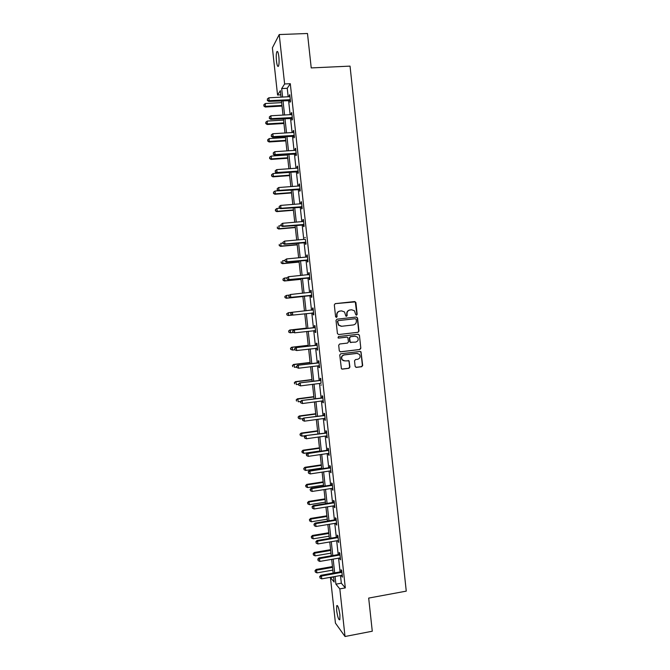 <?xml version="1.0" encoding="UTF-8"?>
<svg xmlns="http://www.w3.org/2000/svg" width="670" height="670" viewBox="0 0 670 670"><rect width="100%" height="100%" fill="white"/><g stroke="black" fill="none" stroke-linecap="round" stroke-linejoin="round"><path stroke-width="1" d="M356.499 315.185L357.169 314.322L355.896 302.547L354.706 301.55L335.276 303.636L334.313 304.867L335.595 316.717L336.441 317.413L337.119 316.55L336.951 315.017C336.926 312.831 337.956 311.517 340.033 311.073L341.65 310.897L344.522 311.96L345.871 316.064L346.499 316.299L347.169 315.436L347.001 313.903C346.976 311.726 347.998 310.419 350.067 309.976L351.683 309.791L354.48 310.805L355.67 314.49L356.499 315.185M356.331 315.185L356.884 314.347L355.284 301.894L335.159 303.652M336.281 317.413L336.951 315.017M346.331 316.299L347.001 313.903M336.633 610.521L336.725 605.672C337.856 605.152 338.92 608.226 339.925 614.893L339.832 619.742C338.693 620.219 337.63 617.145 336.633 610.521M276.467 61.104C276.065 56.757 276.182 53.65 276.81 51.791C277.589 50.694 278.276 52.361 278.862 56.799C279.256 61.171 279.147 64.27 278.519 66.104C277.732 67.193 277.045 65.526 276.467 61.104M355.125 366.406L356.323 367.386L361.733 366.708L362.679 365.468L361.004 351.809L360.083 351.457L340.712 353.793L339.757 355.033L341.407 368.718L342.378 369.12L348.961 368.299L349.916 367.06L349.062 360.862L344.849 360.887L342.295 359.84C341.08 357.453 341.717 355.82 344.204 354.941L356.959 353.4L359.422 354.355C360.728 356.75 360.117 358.408 357.596 359.321L355.477 359.581L354.522 360.82L355.125 366.406M280.805 94.838L277.556 95.014L272.389 47.83L279.222 34.555L307.488 33.5L311.223 67.921L350.041 66.121L406.263 591.133L368.684 598.084L372.277 631.224L345.025 636.5L335.435 623.108L330.444 577.565L334.146 582.029L333.568 576.753M279.222 34.555L284.624 83.976L281.676 88.574L282.606 97.058M340.477 575.522L341.323 583.202L345.318 587.892L290.294 83.691L284.624 83.976M345.318 587.892L339.824 588.888L345.025 636.5M358.023 332.312L358.978 331.081L357.562 318.007L356.373 317.019L336.96 319.188L335.997 320.419L337.429 333.56L338.626 334.548L358.023 332.312L358.685 331.081L357.278 318.024L356.264 317.036M359.422 335.234L360.828 348.283L359.874 349.522L340.502 351.842L339.305 350.862L338.693 345.243L339.656 344.003L347.537 343.074L348.492 341.842L347.822 337.496L346.892 337.136L338.685 338.09L338.023 337.831L338.517 336.533L358.232 334.246L359.422 335.234L360.828 348.283M290.294 83.691L287.246 88.289L288.175 96.765M288.561 100.324L290.127 114.662M290.512 118.163L292.087 132.543M292.463 135.985L294.038 150.407M294.406 153.782L295.981 168.245M296.349 171.554L297.932 186.059M298.284 189.309L299.875 203.856M300.227 207.047L301.818 221.628M302.162 224.76L303.753 239.383M304.088 242.448L305.696 257.113M306.022 260.119L307.63 274.826M307.949 277.774L309.565 292.514M309.875 295.403L311.491 310.185M311.801 313.016L313.418 327.781M313.728 330.662L315.335 345.352M315.654 348.283L317.253 362.906M317.58 365.887L319.163 380.434M319.498 383.475L321.081 397.938M321.416 401.037L322.99 415.425M323.334 418.574L324.9 432.895M325.252 436.095L326.801 450.341M327.161 453.598L328.71 467.769M329.071 471.077L330.611 485.181M330.98 488.539L332.513 502.567M332.881 505.976L334.405 519.928M334.782 523.396L336.298 537.273M336.683 540.791L338.191 554.601M338.584 558.169L340.084 571.904M289.8 100.408L290.001 102.259L290.512 101.547L289.758 94.654L289.39 96.698L289.959 96.513M291.743 118.238L291.944 120.089L292.463 119.427L291.71 112.552L291.199 113.238L291.349 114.595L291.919 114.411M293.695 136.052L293.896 137.903L294.415 137.3L293.661 130.432L293.142 131.052L293.301 132.467L293.87 132.283M295.637 153.849L295.839 155.691L296.366 155.147L295.612 148.279L295.085 148.849L295.252 150.323L295.813 150.13M297.572 171.612L297.773 173.455L298.309 172.969L297.564 166.118L297.028 166.629L297.195 168.153L297.765 167.961M299.515 189.367L299.716 191.21L300.252 190.774L299.507 183.923L298.971 184.384L299.138 185.967L299.708 185.774M301.45 207.097L301.651 208.931L302.195 208.554L301.45 201.712L300.905 202.114L301.081 203.755L301.651 203.563M303.384 224.802L303.585 226.636L304.138 226.309L303.393 219.484L302.84 219.827L303.024 221.527L303.594 221.326M305.311 242.49L305.512 244.324L306.073 244.056L305.277 239.198M307.245 260.153L307.446 261.987L308.007 261.769L307.262 254.96L306.701 255.195L306.902 257.004L307.463 256.794M309.172 277.799L309.373 279.633L309.942 279.465L309.197 272.665L308.627 272.849L308.828 274.675M311.098 295.42L311.299 297.254L311.868 297.145L311.123 290.353L310.553 290.478L310.754 292.304M313.016 313.024L313.217 314.85L313.795 314.8L313.058 308.016L312.48 308.083L312.681 309.909M314.942 330.611L315.135 332.429L315.721 332.437L314.984 325.654L314.397 325.67L314.599 327.496M316.86 348.174L317.052 349.991L317.647 350.05L316.91 343.274L316.315 343.241L316.516 345.067M319.364 365.82L318.778 365.745L318.97 367.529L319.565 367.646L318.828 360.879L318.233 360.787L318.434 362.604M321.056 383.332L320.746 378.458L320.151 378.316L320.344 380.133M323.2 400.945L322.613 400.878L322.798 402.544L323.401 402.771L322.664 396.02L322.061 395.819L322.262 397.637M325.118 418.482L324.531 418.415L324.707 420.023L325.319 420.299L324.582 413.558L323.97 413.306L324.171 415.115M327.027 435.994L326.441 435.927L326.608 437.485L327.228 437.812L326.491 431.078L325.88 430.768L326.072 432.586M328.937 453.49L328.35 453.423L328.518 454.922L329.137 455.298L328.401 448.573L327.781 448.213L327.982 450.022M330.846 470.96L330.26 470.901L331.047 472.769L330.31 466.052L329.682 465.642L329.883 467.442M332.755 488.413L332.169 488.355L332.948 490.222L332.22 483.514L331.583 483.045L331.784 484.845M334.657 505.842L334.07 505.783L334.213 507.106L334.858 507.651L334.121 500.951L333.484 500.423L333.685 502.232M336.558 523.253L335.972 523.195L336.106 524.459L336.759 525.054L336.022 518.362L335.377 517.793L335.578 519.593M338.459 540.64L337.873 540.59L338.651 542.44L337.923 535.757L337.278 535.129L337.471 536.93M340.352 558.01L339.774 557.959L339.891 559.107L340.553 559.81L339.824 553.135L339.162 552.457L339.363 554.249M342.244 575.363L341.666 575.312L341.784 576.401L342.445 577.155L341.717 570.488L341.055 569.76L341.256 571.552M333.593 577.004L330.444 577.565M281.057 97.142L280.345 90.659L277.556 95.014M333.166 573.126L331.667 559.366M331.273 555.79L329.757 541.955M329.372 538.437L327.848 524.535M327.471 521.059L325.938 507.081M325.561 503.664L324.029 489.611M323.66 486.244L322.111 472.124M321.751 468.807L320.193 454.612M319.833 451.354L318.275 437.083M317.923 433.875L316.349 419.529M316.005 416.38L314.431 401.958M314.088 398.859L312.505 384.362M312.17 381.314L310.57 366.75M310.243 363.76L308.644 349.112M308.317 346.172L306.709 331.457M306.391 328.576L304.775 313.786M304.465 310.947L302.84 296.14M302.522 293.251L300.905 278.477M300.587 275.529L298.971 260.798M298.644 257.783L297.036 243.093M296.701 240.019L295.093 225.363M294.75 222.231L293.15 207.625M292.798 204.425L291.207 189.853M290.847 186.603L289.256 172.073M288.896 168.748L287.304 154.259M286.936 150.884L285.353 136.429M284.976 132.987L283.402 118.582M283.016 115.081L281.442 100.709M335.075 576.485L335.921 584.173L339.824 588.888M283 100.626L284.574 114.989M284.951 118.489L286.534 132.895M286.911 136.337L288.485 150.775M288.854 154.159L290.445 168.639M290.805 171.956L292.396 186.478M292.748 189.736L294.348 204.3M294.691 207.499L296.291 222.105M296.634 225.237L298.242 239.877M298.577 242.95L300.185 257.64M300.512 260.647L302.12 275.37M302.446 278.318L304.063 293.091M304.381 295.972L305.997 310.779M306.307 313.619L307.924 328.401M308.242 331.281L309.85 345.996M310.177 348.936L311.776 363.567M312.103 366.565L313.694 381.121M314.029 384.17L315.612 398.658M315.955 401.757L317.53 416.171M317.873 419.32L319.448 433.657M319.799 436.865L321.357 451.136M321.717 454.394L323.267 468.581M323.627 471.898L325.176 486.018M325.545 489.376L327.077 503.421M327.454 506.838L328.987 520.816M329.364 524.283L330.888 538.186M331.273 541.703L332.781 555.531M333.174 559.107L334.682 572.858M287.246 88.289L281.676 88.574M341.323 583.202L335.921 584.173M289.247 95.391L289.834 95.366M291.199 113.238L291.785 113.205M293.142 131.052L293.728 131.018M295.085 148.849L295.671 148.815M297.028 166.629L297.614 166.587M298.971 184.384L299.549 184.342M300.905 202.114L301.492 202.072M302.84 219.827L303.418 219.785M304.775 237.523L305.353 237.473M306.701 255.195L307.279 255.144M308.627 272.849L309.213 272.791M310.553 290.478L311.131 290.42M313.217 314.85L313.795 314.791M312.48 308.083L313.058 308.024M315.135 332.429L315.712 332.37M317.052 349.991L317.63 349.924M318.97 367.529L319.548 367.462M320.888 385.049L321.458 384.974M322.798 402.544L323.367 402.469M324.707 420.023L325.277 419.948M326.608 437.485L327.186 437.401M328.518 454.922L329.087 454.838M330.419 472.333L330.988 472.25M332.32 489.728L332.889 489.644M334.213 507.106L334.782 507.014M336.106 524.459L336.683 524.367M338.007 541.795L338.576 541.703M339.891 559.107L340.46 559.014M341.784 576.401L342.353 576.301M346.733 313.928C346.708 311.751 347.73 310.445 349.79 310.001L351.398 309.825M336.692 315.034C336.667 312.856 337.688 311.542 339.765 311.098L341.382 310.922M338.626 334.548L357.738 332.312M356.197 319.397L355.36 318.702L338.325 320.612L337.647 321.474L338.719 325.118L341.675 326.265L353.316 324.942C355.376 324.489 356.39 323.175 356.373 321.005L356.197 319.397M341.239 326.282L338.459 325.126L337.387 321.491L338.057 320.628L355.075 318.719M340.142 351.825L359.589 349.497L360.535 348.266M346.625 337.127L338.442 338.082M355.686 342.119C358.241 341.181 358.835 339.514 357.462 337.102L355.05 336.189L350.561 336.709L349.598 337.948L350.276 342.286L355.686 342.119M350.887 342.638L349.723 341.65L349.321 337.94L350.284 336.709L354.765 336.181M359.137 335.226L358.224 334.246M357.42 353.383L356.959 353.4M343.995 360.854L342.027 359.807C340.812 357.42 341.449 355.787 343.936 354.916L356.675 353.375M341.935 369.078L348.685 368.257L349.639 367.009L349.036 361.423L348.241 360.477M355.887 367.344L361.44 366.666L362.386 365.426L360.988 352.403L360.15 351.449M281.651 102.619L265.379 103.515L265.261 107.016L282.036 106.078M264.022 105.768L263.905 104.646L263.854 106.044L265.689 106.329L281.961 105.424M263.905 104.646L265.379 103.515M265.261 107.016L263.854 106.044M290.311 99.688L269.181 100.676L268.863 97.795L289.398 96.698M290.411 100.617L268.737 101.396L269.181 100.676L267.481 100.106L267.355 98.959L267.481 100.106M267.305 100.4L268.737 101.396M268.863 97.795L267.355 98.959M283.569 120.098L267.305 121.061L267.188 124.503L283.938 123.498M265.957 123.305L265.831 122.183L265.789 123.556L267.615 123.866L283.871 122.895M265.831 122.183L267.305 121.061M267.188 124.503L265.789 123.556M285.479 137.551L269.231 138.581L269.106 141.973L285.847 140.893M267.883 140.817L267.757 139.695L267.715 141.052L269.541 141.395L285.788 140.348M267.757 139.695L269.231 138.581M269.106 141.973L267.715 141.052M292.262 117.577L271.157 118.665L270.839 115.784L291.349 114.595M292.354 118.448L270.705 119.327L271.157 118.665L269.457 118.088L269.332 116.932L269.457 118.088M269.281 118.355L270.705 119.327M270.839 115.784L269.332 116.932M294.214 135.449L273.134 136.63L272.816 133.749L293.301 132.467M294.298 136.261L272.673 137.233L273.134 136.63L271.434 136.043L271.308 134.888L271.434 136.043M271.25 136.286L272.673 137.233M272.816 133.749L271.308 134.888M287.388 154.979L271.157 156.085L271.467 158.891L271.023 159.418L287.748 158.262M269.809 158.304L269.683 157.19L269.633 158.522L271.467 158.891L287.69 157.777M269.683 157.19L271.157 156.085M271.023 159.418L269.633 158.522M289.298 172.391L273.084 173.572L273.394 176.369L272.941 176.846L289.649 175.615M271.735 175.783L271.61 174.661L271.559 175.967L273.394 176.369L289.599 175.18M271.61 174.661L273.084 173.572M272.941 176.846L271.559 175.967M278.469 190.766L275.002 191.034L275.311 193.831L274.859 194.25L291.542 192.952M273.653 193.228L273.528 192.114L273.477 193.404L275.311 193.831L291.5 192.575M273.528 192.114L275.002 191.034M274.859 194.25L273.477 193.404M296.165 153.296L275.102 154.569L274.792 151.696L295.252 150.323M296.241 154.05L274.641 155.122L275.102 154.569L273.402 153.974L273.276 152.827L273.402 153.974M273.218 154.201L274.641 155.122M274.792 151.696L273.276 152.827M298.108 171.118L277.078 172.492L276.76 169.619L297.195 168.153M298.184 171.813L276.601 172.986L277.078 172.492L275.37 171.889L275.244 170.741L275.37 171.889M275.186 172.089L276.601 172.986M276.76 169.619L275.244 170.741M300.051 188.923L279.038 190.389L278.728 187.525L299.147 185.967M300.118 189.56L278.569 190.833L279.038 190.389L277.338 189.778L277.213 188.63L277.338 189.778M277.154 189.953L278.569 190.833M278.728 187.525L277.213 188.63M301.994 206.712L281.006 208.27L280.688 205.405L301.09 203.755M302.061 207.29L280.521 208.655L281.006 208.27L279.306 207.65L279.181 206.502L279.306 207.65M279.114 207.8L280.521 208.655M280.688 205.405L279.181 206.502M280.948 224.484L281.073 225.622L280.948 224.484L282.656 223.269L303.024 221.527M281.14 224.35L282.656 223.269L282.966 226.125L282.48 226.452L303.987 224.994M303.937 224.467L282.966 226.125L281.266 225.497M281.073 225.622L282.48 226.452M282.908 242.289L283.033 243.428L282.908 242.289L284.616 241.108L304.967 239.274M283.1 242.18L284.616 241.108L284.926 243.964L284.432 244.232L305.922 242.674M305.872 242.213L284.926 243.964L283.226 243.319M283.033 243.428L284.432 244.232M284.859 260.077L284.984 261.216L284.859 260.077L286.576 258.922L306.902 257.004M285.06 259.985L286.576 258.922L286.886 261.777L286.392 261.995L307.848 260.337M307.806 259.935L286.886 261.777L285.185 261.124M306.969 256.995L307.455 256.736M284.984 261.216L286.392 261.995M286.81 277.841L286.936 278.98L286.81 277.841L288.527 276.718L309.398 274.499M287.011 277.774L288.527 276.718L288.845 279.574L288.334 279.733L309.774 277.983M309.741 277.631L288.845 279.574L287.137 278.913M308.761 274.717L309.381 274.382M286.936 278.98L288.334 279.733M288.762 295.579L288.887 296.718L288.762 295.579L290.487 294.498L311.324 292.187M288.971 295.537L290.487 294.498L290.797 297.346L290.286 297.447L311.701 295.604M311.667 295.311L290.797 297.346L289.097 296.676M310.545 292.413L311.307 292.003M288.887 296.718L290.286 297.447M290.713 313.3L291.04 314.414L290.713 313.3L291.919 312.312L313.259 309.841M290.922 313.284L292.43 312.253L292.748 315.093L290.839 314.439M313.594 312.974L292.748 315.093L291.04 314.414M312.203 310.109L313.233 309.607M313.619 313.2L312.547 312.932M314.624 327.697L293.862 329.992L315.185 327.488M292.865 331.005L294.381 329.983L294.691 332.822L292.782 332.136L292.865 331.005L292.782 332.136M315.52 330.611L294.691 332.822L292.991 332.136M314.037 327.714L315.151 327.195M315.545 330.779L314.724 330.553M293.862 329.992L292.664 331.005M316.55 345.318L295.805 347.646L317.103 345.109M294.817 348.702L296.333 347.697L296.642 350.536L294.725 349.815L294.817 348.702L294.725 349.815L292.505 350.067L290.646 349.363L290.52 348.258L290.646 349.363M317.446 348.224L296.642 350.536L294.942 349.841M315.964 345.276L317.069 344.757M317.463 348.341L316.784 348.149M295.805 347.646L294.607 348.685M318.468 362.922L297.74 365.284L319.029 362.704M296.76 366.381L298.276 365.393L298.585 368.224L296.668 367.47L296.76 366.381L296.668 367.47M318.778 365.745L298.585 368.224L296.885 367.52M317.873 362.822L318.987 362.303M319.372 365.879L318.853 365.736M297.74 365.284L296.542 366.339M320.386 380.501L299.674 382.897L320.947 380.284M298.703 384.044L300.219 383.064L300.529 385.887L298.611 385.108L298.703 384.044L298.611 385.108M320.696 383.324L300.529 385.887L298.82 385.175M319.791 380.351L320.897 379.823M299.674 382.897L298.485 383.977M322.303 398.064L301.609 400.493L322.865 397.838M300.637 401.682L302.153 400.71L302.463 403.533L300.545 402.72L300.637 401.682L300.545 402.72M322.613 400.878L302.463 403.533L300.763 402.812M321.701 397.854L322.806 397.327M301.609 400.493L300.42 401.598M324.221 415.601L303.543 418.072L324.783 415.375M302.572 419.303L302.698 420.425L302.572 419.303L304.096 418.34L304.406 421.162L324.531 418.415M323.61 415.341L324.716 414.805M303.543 418.072L302.354 419.194M302.698 420.425L304.406 421.162M326.139 433.121L305.47 435.626L326.692 432.895M304.507 436.899L304.632 438.021L304.507 436.899L306.031 435.944L306.341 438.766L326.441 435.927M325.519 432.812L326.625 432.267M305.47 435.626L304.289 436.765M304.632 438.021L306.341 438.766M328.049 450.625L327.429 450.257L307.396 453.155L307.957 453.531L328.602 450.391M306.441 454.469L306.567 455.6L306.441 454.469L307.957 453.531L308.267 456.354L328.35 453.423M327.429 450.257L328.526 449.704M307.396 453.155L306.224 454.319M306.567 455.6L308.267 456.354M329.958 468.095L329.33 467.677L309.322 470.667L309.892 471.102L330.511 467.869M308.376 472.032L308.493 473.154L308.376 472.032L309.892 471.102L310.202 473.916L330.26 470.901M329.33 467.677L330.427 467.124M309.322 470.667L308.15 471.856M308.493 473.154L310.202 473.916M279.842 208.244L276.928 208.479L277.229 211.276L276.777 211.636L293.443 210.263M275.571 210.665L275.454 209.542L275.395 210.807L277.229 211.276L293.401 209.945M275.454 209.542L276.928 208.479M276.777 211.636L275.395 210.807M281.199 225.698L278.846 225.899L279.147 228.696L278.687 229.006L295.336 227.557M277.489 228.076L277.363 226.954L277.305 228.202L279.147 228.696L295.303 227.289M278.687 229.006L277.305 228.202M282.991 243.101L280.755 243.302L281.065 246.091L280.596 246.351L297.229 244.835M279.407 245.463L279.281 244.349L279.214 245.572L281.065 246.091L297.204 244.617M280.596 246.351L279.214 245.572M284.909 260.479L282.673 260.689L282.974 263.469L282.497 263.678L299.113 262.087M281.316 262.833L281.191 261.719L281.132 262.916L282.974 263.469L299.096 261.928M282.497 263.678L281.132 262.916M286.827 277.824L284.583 278.05L284.884 280.831L284.407 280.981L300.998 279.323M283.226 280.186L283.109 279.072L283.033 280.244L284.884 280.831L300.989 279.214M282.916 279.139L284.097 278.209L283.109 279.072M284.407 280.981L283.033 280.244M289.373 295.093L286.492 295.395L286.793 298.167L286.308 298.267L302.882 296.534M285.135 297.514L285.01 296.408L284.943 297.555L286.793 298.167L302.882 296.483M284.817 296.45L286.492 295.395L285.01 296.408M286.308 298.267L284.943 297.555M291.885 312.337L288.393 312.714L288.703 315.486L292.162 315.109M286.727 313.736L288.393 312.714L286.727 313.736L287.036 314.825L286.919 313.719M287.036 314.825L288.209 315.536L286.844 314.841M306.349 328.149L289.8 330.017L290.294 330.017L290.604 332.789L293.452 332.462M306.349 328.208L290.294 330.017L288.628 331.005L288.946 332.119L288.82 331.005M288.946 332.119L290.102 332.781L288.745 332.111M288.628 331.005L289.8 330.017M308.225 345.31L291.701 347.253L292.204 347.295L292.505 350.067L290.847 349.388M308.242 345.418L292.204 347.295L290.721 348.283M290.52 348.258L291.701 347.253M310.101 362.445L293.594 364.455L294.097 364.564L294.406 367.328L296.626 367.051M310.118 362.612L294.097 364.564L292.422 365.493L292.74 366.632L292.623 365.527M292.422 365.493L293.594 364.455M311.977 379.563L295.487 381.649L295.998 381.8L296.299 384.563L298.519 384.279M312.002 379.781L295.998 381.8L294.314 382.704L294.641 383.868L294.515 382.763M294.314 382.704L295.487 381.649M313.853 396.665L297.371 398.817L297.89 399.027L298.192 401.782L300.554 401.472M313.878 396.933L297.89 399.027L296.207 399.889L296.534 401.079L296.416 399.973M296.207 399.889L297.371 398.817M315.721 413.742L299.264 415.97L299.783 416.229L300.085 418.984L302.999 418.583M315.754 414.068L299.783 416.229L298.1 417.058L298.426 418.264L298.309 417.167M300.085 418.984L298.426 418.264M298.1 417.058L299.264 415.97M317.588 430.802L301.148 433.096L301.676 433.406L301.977 436.162L305.411 435.676M317.63 431.179L301.676 433.406L299.984 434.21L300.319 435.441L300.194 434.336M301.977 436.162L300.319 435.441M299.984 434.21L301.148 433.096M319.456 447.845L303.033 450.206L303.862 453.322L319.799 451.01M319.498 448.272L303.56 450.567L301.877 451.345L302.203 452.585L302.086 451.488M303.862 453.322L302.203 452.585M301.877 451.345L303.033 450.206M321.315 464.863L304.909 467.3L305.453 467.71L305.755 470.457L321.667 468.087M321.366 465.349L305.453 467.71L303.753 468.456L304.096 469.72L303.971 468.623M305.755 470.457L304.096 469.72M303.753 468.456L304.909 467.3M323.175 481.864L306.785 484.377L307.639 487.576L323.535 485.139M323.233 482.4L307.337 484.837L305.637 485.549L305.972 486.83L305.855 485.733M307.639 487.576L305.972 486.83M305.637 485.549L306.785 484.377M325.034 498.849L308.669 501.428L309.515 504.678L325.402 502.165M325.101 499.435L309.213 501.939L307.522 502.617L307.857 503.924L307.739 502.827M309.515 504.678L307.857 503.924M307.522 502.617L308.669 501.428M331.859 485.557L331.231 485.08L311.248 488.162L311.818 488.648L332.412 485.323M310.302 489.561L310.428 490.683L310.302 489.561L311.818 488.648L312.128 491.453L332.169 488.355M331.231 485.08L332.328 484.527M311.248 488.162L310.076 489.368M310.428 490.683L312.128 491.453M333.769 502.994L333.132 502.467L313.166 505.632L313.744 506.168L334.322 502.76M312.228 507.081L312.354 508.203L312.228 507.081L313.744 506.168L314.054 508.974L334.07 505.783M333.132 502.467L334.229 501.905M313.166 505.632L311.994 506.863M312.354 508.203L314.054 508.974M326.893 515.816L310.537 518.454L311.399 521.763L327.262 519.183M326.968 516.453L311.098 519.024L309.398 519.669L309.741 520.992L309.615 519.903M311.399 521.763L309.741 520.992M309.398 519.669L310.537 518.454M335.67 520.406L335.025 519.828L315.084 523.077L315.671 523.672L336.223 520.171M314.155 524.568L314.272 525.69L314.155 524.568L315.671 523.672L315.98 526.478L335.972 523.195M335.025 519.828L336.122 519.258M315.084 523.077L313.92 524.334M314.272 525.69L315.98 526.478M328.752 532.759L312.413 535.472L313.275 538.822L329.121 536.176M328.828 533.446L312.974 536.084L311.274 536.704L311.617 538.044L311.491 536.955M313.275 538.822L311.617 538.044M311.274 536.704L312.413 535.472M337.571 537.801L336.918 537.173L317.002 540.514L317.588 541.159L338.124 537.566M316.072 542.047L316.198 543.161L316.072 542.047L317.588 541.159L317.898 543.956L337.873 540.59M336.918 537.173L338.015 536.603M317.002 540.514L315.838 541.779M316.198 543.161L317.898 543.956M330.603 549.676L314.28 552.465L315.151 555.857L330.98 553.144M330.687 550.43L314.85 553.135L313.141 553.721L313.493 555.078L313.367 553.99M315.151 555.857L313.493 555.078M313.141 553.721L314.28 552.465M339.464 555.179L338.811 554.492L318.912 557.917L319.506 558.621L340.017 554.936M317.99 559.492L318.116 560.614L317.99 559.492L319.506 558.621L319.816 561.418L339.774 557.959M338.811 554.492L339.908 553.914M318.912 557.917L317.756 559.216M318.116 560.614L319.816 561.418M332.454 566.586L316.148 569.441L317.019 572.884L332.839 570.103M332.538 567.381L316.726 570.153L315.017 570.714L315.361 572.096L315.243 570.999M317.019 572.884L315.361 572.096M315.017 570.714L316.148 569.441M341.365 572.532L340.703 571.795L320.829 575.312L321.424 576.066L341.909 572.289M319.908 576.929L320.034 578.043L319.908 576.929L321.424 576.066L321.734 578.855L341.666 575.312M340.703 571.795L341.792 571.217M320.829 575.312L319.665 576.627M320.034 578.043L321.734 578.855M290.135 99.629L289.624 100.349M289.708 99.57L289.197 100.291M292.087 117.518L291.576 118.18M291.659 117.459L291.149 118.129M294.038 135.39L293.519 135.993M293.611 135.332L293.091 135.943M295.989 153.237L295.462 153.79M295.562 153.179L295.034 153.732M297.941 171.059L297.405 171.562M297.514 171.009L296.978 171.512M299.884 188.873L299.339 189.309M299.457 188.823L298.921 189.258M301.827 206.653L301.282 207.038M301.399 206.603L300.855 206.988M303.761 224.416L303.217 224.752M303.334 224.375L302.79 224.701M305.704 242.163L305.143 242.44M305.277 242.113L304.724 242.389M307.639 259.885L307.078 260.102M307.212 259.843L306.651 260.06M309.565 277.581L309.004 277.748M309.146 277.539L308.577 277.707M311.5 295.261L310.93 295.378M311.073 295.227L310.503 295.336M311.173 292.271L310.604 292.388M313.426 312.923L312.848 312.982M313.099 309.925L312.522 309.992M315.352 330.561L314.766 330.561M315.026 327.571L314.448 327.58M316.952 345.192L316.366 345.151M318.87 362.788L318.275 362.696M320.796 380.367L320.193 380.217M322.714 397.93L322.103 397.72M324.623 415.467L324.012 415.207M326.541 432.988L325.922 432.669M328.451 450.483L327.823 450.114M330.36 467.953L329.732 467.534M332.261 485.415L331.633 484.938M334.163 502.843L333.526 502.316M336.072 520.263L335.427 519.677M337.965 537.658L337.32 537.022M339.866 555.028L339.213 554.341M341.759 572.381L341.097 571.644M336.725 605.672L337.387 605.546M276.81 51.791L277.698 51.758"/></g></svg>
